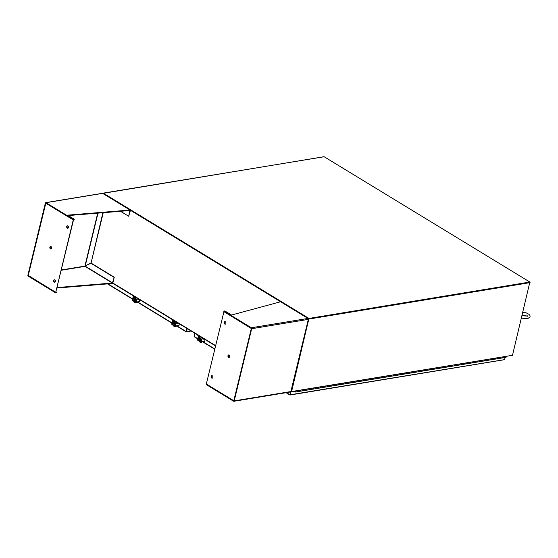 <?xml version="1.0" encoding="UTF-8"?>
<svg xmlns="http://www.w3.org/2000/svg" width="558" height="558" viewBox="0 0 558 558"><rect width="100%" height="100%" fill="white"/><g stroke="black" fill="none" stroke-linecap="round" stroke-linejoin="round"><path stroke-width="0.84" d="M290.572 392.504L289.951 394.966L290.348 394.743L290.788 391.73M323.842 156.798L103.237 193.124L308.944 318.423L291.569 391.674L512.495 355.293L290.816 391.674M102.825 193.389L323.989 156.707M512.495 355.293L529.87 282.041L324.156 156.742M308.895 318.855L291.283 391.556M308.867 318.764L103.125 193.466M290.892 391.535L308.644 318.841L308.274 318.611M308.644 318.841L291.032 391.618M233.795 400.735L251.316 328.502L223.849 311.566L223.96 311.085L224.853 310.939L231.556 315.026L280.604 301.759L130.377 210.261M308.909 318.792L102.965 193.466M194.735 333.175L194.233 336.662L194.777 333.203M289.951 394.966L291.06 391.821M290.362 391.981L290 394.597M290.348 394.743L504.39 359.652L505.262 357.462M194.233 336.662L197.755 338.594M197.016 334.57L197.762 335.065M202.394 337.89L202.763 338.113M205.204 339.599L215.541 345.897M186.749 328.313L186.212 331.78L187.063 328.502M186.212 331.78L187.321 328.662M186.972 328.446L186.26 331.417M112.674 283.241L132.637 295.405M137.275 298.181L137.645 298.453M140.086 299.939L171.969 319.357M176.607 322.133L176.977 322.405M179.411 323.891L183.847 326.59M298.976 391.291A0.635 0.446 80.6 0 1 298.725 391.479A0.635 0.446 -99.4 0 0 299.032 390.663A0.635 0.446 80.6 0 1 298.976 391.291M298.481 391.423A0.635 0.446 -99.4 0 0 298.725 391.479L296.94 391.772A0.635 0.446 -99.4 0 0 297.247 390.956A0.635 0.446 80.6 0 1 296.94 391.772L295.154 392.065A0.635 0.446 -99.4 0 0 295.461 391.249M302.548 390.705A0.635 0.446 80.6 0 1 302.296 390.893A0.635 0.446 -99.4 0 0 302.603 390.077A0.635 0.446 80.6 0 1 302.548 390.705M302.052 390.837A0.635 0.446 -99.4 0 0 302.296 390.893L300.511 391.186A0.635 0.446 -99.4 0 0 300.818 390.37A0.635 0.446 80.6 0 1 300.511 391.186L298.725 391.479M306.119 390.119A0.635 0.446 80.6 0 1 305.868 390.3A0.635 0.446 -99.4 0 0 306.175 389.484A0.635 0.446 80.6 0 1 306.119 390.119M305.624 390.251A0.635 0.446 -99.4 0 0 305.868 390.3L304.082 390.593A0.635 0.446 -99.4 0 0 304.389 389.777A0.635 0.446 80.6 0 1 304.082 390.593L302.296 390.893M309.69 389.526A0.635 0.446 80.6 0 1 309.439 389.714A0.635 0.446 -99.4 0 0 309.746 388.898A0.635 0.446 80.6 0 1 309.69 389.526M309.195 389.658A0.635 0.446 -99.4 0 0 309.439 389.714L307.653 390.007A0.635 0.446 -99.4 0 0 307.96 389.191A0.635 0.446 80.6 0 1 307.653 390.007L305.868 390.3M313.261 388.94A0.635 0.446 80.6 0 1 313.01 389.128A0.635 0.446 -99.4 0 0 313.317 388.312A0.635 0.446 80.6 0 1 313.261 388.94M312.766 389.072A0.635 0.446 -99.4 0 0 313.01 389.128L311.224 389.421A0.635 0.446 -99.4 0 0 311.531 388.605A0.635 0.446 80.6 0 1 311.224 389.421L309.439 389.714M316.832 388.354A0.635 0.446 80.6 0 1 316.581 388.535A0.635 0.446 -99.4 0 0 316.895 387.719A0.635 0.446 80.6 0 1 316.832 388.354M316.337 388.487A0.635 0.446 -99.4 0 0 316.581 388.535L314.796 388.828A0.635 0.446 -99.4 0 0 315.103 388.012A0.635 0.446 80.6 0 1 314.796 388.828L313.01 389.128M320.411 387.761A0.635 0.446 80.6 0 1 320.153 387.95A0.635 0.446 -99.4 0 0 320.466 387.133A0.635 0.446 80.6 0 1 320.411 387.761M319.915 387.894A0.635 0.446 -99.4 0 0 320.153 387.95L318.367 388.242A0.635 0.446 -99.4 0 0 318.681 387.426A0.635 0.446 80.6 0 1 318.367 388.242L316.581 388.535M323.982 387.175A0.635 0.446 80.6 0 1 323.724 387.364A0.635 0.446 -99.4 0 0 324.038 386.548A0.635 0.446 80.6 0 1 323.982 387.175M323.487 387.308A0.635 0.446 -99.4 0 0 323.724 387.364L321.938 387.657A0.635 0.446 -99.4 0 0 322.252 386.84A0.635 0.446 80.6 0 1 321.938 387.657L320.153 387.95M327.553 386.589A0.635 0.446 80.6 0 1 327.295 386.771A0.635 0.446 -99.4 0 0 327.609 385.955A0.635 0.446 80.6 0 1 327.553 386.589M327.058 386.722A0.635 0.446 -99.4 0 0 327.295 386.771L325.509 387.064A0.635 0.446 -99.4 0 0 325.823 386.248A0.635 0.446 80.6 0 1 325.509 387.064L323.724 387.364M331.124 385.996A0.635 0.446 80.6 0 1 330.873 386.185A0.635 0.446 -99.4 0 0 331.18 385.369A0.635 0.446 80.6 0 1 331.124 385.996M330.629 386.129A0.635 0.446 -99.4 0 0 330.873 386.185L329.081 386.478A0.635 0.446 -99.4 0 0 329.394 385.662A0.635 0.446 80.6 0 1 329.081 386.478L327.295 386.771M334.695 385.411A0.635 0.446 80.6 0 1 334.444 385.599A0.635 0.446 -99.4 0 0 334.751 384.783A0.635 0.446 80.6 0 1 334.695 385.411M334.2 385.543A0.635 0.446 -99.4 0 0 334.444 385.599L332.659 385.892A0.635 0.446 -99.4 0 0 332.966 385.076A0.635 0.446 80.6 0 1 332.659 385.892L330.873 386.185M338.267 384.825A0.635 0.446 80.6 0 1 338.015 385.006A0.635 0.446 -99.4 0 0 338.322 384.19A0.635 0.446 80.6 0 1 338.267 384.825M337.771 384.957A0.635 0.446 -99.4 0 0 338.015 385.006L336.23 385.299A0.635 0.446 -99.4 0 0 336.537 384.483A0.635 0.446 80.6 0 1 336.23 385.299L334.444 385.599M341.838 384.232A0.635 0.446 80.6 0 1 341.587 384.42A0.635 0.446 -99.4 0 0 341.894 383.604A0.635 0.446 80.6 0 1 341.838 384.232M341.343 384.364A0.635 0.446 -99.4 0 0 341.587 384.42L339.801 384.713A0.635 0.446 -99.4 0 0 340.108 383.897A0.635 0.446 80.6 0 1 339.801 384.713L338.015 385.006M345.409 383.646A0.635 0.446 80.6 0 1 345.158 383.834A0.635 0.446 -99.4 0 0 345.465 383.018A0.635 0.446 80.6 0 1 345.409 383.646M344.914 383.778A0.635 0.446 -99.4 0 0 345.158 383.834L343.372 384.127A0.635 0.446 -99.4 0 0 343.679 383.311A0.635 0.446 80.6 0 1 343.372 384.127L341.587 384.42M348.98 383.06A0.635 0.446 80.6 0 1 348.729 383.241A0.635 0.446 -99.4 0 0 349.036 382.425A0.635 0.446 80.6 0 1 348.98 383.06M348.485 383.193A0.635 0.446 -99.4 0 0 348.729 383.241L346.943 383.534A0.635 0.446 -99.4 0 0 347.25 382.718A0.635 0.446 80.6 0 1 346.943 383.534L345.158 383.834M352.551 382.467A0.635 0.446 80.6 0 1 352.3 382.655A0.635 0.446 -99.4 0 0 352.614 381.839A0.635 0.446 80.6 0 1 352.551 382.467M352.056 382.6A0.635 0.446 -99.4 0 0 352.3 382.655L350.515 382.948A0.635 0.446 -99.4 0 0 350.822 382.132A0.635 0.446 80.6 0 1 350.515 382.948L348.729 383.241M356.13 381.881A0.635 0.446 80.6 0 1 355.871 382.07A0.635 0.446 -99.4 0 0 356.185 381.254A0.635 0.446 80.6 0 1 356.13 381.881M355.634 382.014A0.635 0.446 -99.4 0 0 355.871 382.07L354.086 382.363A0.635 0.446 -99.4 0 0 354.4 381.546A0.635 0.446 80.6 0 1 354.086 382.363L352.3 382.655M359.701 381.295A0.635 0.446 80.6 0 1 359.443 381.477A0.635 0.446 -99.4 0 0 359.757 380.661A0.635 0.446 80.6 0 1 359.701 381.295M359.206 381.428A0.635 0.446 -99.4 0 0 359.443 381.477L357.657 381.77A0.635 0.446 -99.4 0 0 357.971 380.954A0.635 0.446 80.6 0 1 357.657 381.77L355.871 382.07M363.272 380.702A0.635 0.446 80.6 0 1 363.014 380.891A0.635 0.446 -99.4 0 0 363.328 380.075A0.635 0.446 80.6 0 1 363.272 380.702M362.777 380.835A0.635 0.446 -99.4 0 0 363.014 380.891L361.228 381.184A0.635 0.446 -99.4 0 0 361.542 380.368A0.635 0.446 80.6 0 1 361.228 381.184L359.443 381.477M366.843 380.117A0.635 0.446 80.6 0 1 366.592 380.305A0.635 0.446 -99.4 0 0 366.899 379.489A0.635 0.446 80.6 0 1 366.843 380.117M366.348 380.249A0.635 0.446 -99.4 0 0 366.592 380.305L364.806 380.598A0.635 0.446 -99.4 0 0 365.113 379.782A0.635 0.446 80.6 0 1 364.806 380.598L363.014 380.891M370.414 379.531A0.635 0.446 80.6 0 1 370.163 379.712A0.635 0.446 -99.4 0 0 370.47 378.896A0.635 0.446 80.6 0 1 370.414 379.531M369.919 379.663A0.635 0.446 -99.4 0 0 370.163 379.712L368.378 380.005A0.635 0.446 -99.4 0 0 368.685 379.189A0.635 0.446 80.6 0 1 368.378 380.005L366.592 380.305M373.986 378.938A0.635 0.446 80.6 0 1 373.734 379.126A0.635 0.446 -99.4 0 0 374.041 378.31A0.635 0.446 80.6 0 1 373.986 378.938M373.49 379.07A0.635 0.446 -99.4 0 0 373.734 379.126L371.949 379.419A0.635 0.446 -99.4 0 0 372.256 378.603A0.635 0.446 80.6 0 1 371.949 379.419L370.163 379.712M377.557 378.352A0.635 0.446 80.6 0 1 377.306 378.54A0.635 0.446 -99.4 0 0 377.613 377.724A0.635 0.446 80.6 0 1 377.557 378.352M377.062 378.484A0.635 0.446 -99.4 0 0 377.306 378.54L375.52 378.833A0.635 0.446 -99.4 0 0 375.827 378.017A0.635 0.446 80.6 0 1 375.52 378.833L373.734 379.126M381.128 377.766A0.635 0.446 80.6 0 1 380.877 377.947A0.635 0.446 -99.4 0 0 381.184 377.131A0.635 0.446 80.6 0 1 381.128 377.766M380.633 377.899A0.635 0.446 -99.4 0 0 380.877 377.947L379.091 378.24A0.635 0.446 -99.4 0 0 379.398 377.424A0.635 0.446 80.6 0 1 379.091 378.24L377.306 378.54M384.699 377.173A0.635 0.446 80.6 0 1 384.448 377.361A0.635 0.446 -99.4 0 0 384.755 376.545A0.635 0.446 80.6 0 1 384.699 377.173M384.204 377.306A0.635 0.446 -99.4 0 0 384.448 377.361L382.662 377.654A0.635 0.446 -99.4 0 0 382.969 376.838A0.635 0.446 80.6 0 1 382.662 377.654L380.877 377.947M388.27 376.587A0.635 0.446 80.6 0 1 388.019 376.776A0.635 0.446 -99.4 0 0 388.333 375.959A0.635 0.446 80.6 0 1 388.27 376.587M387.775 376.72A0.635 0.446 -99.4 0 0 388.019 376.776L386.234 377.069A0.635 0.446 -99.4 0 0 386.541 376.252A0.635 0.446 80.6 0 1 386.234 377.069L384.448 377.361M391.849 376.001A0.635 0.446 80.6 0 1 391.59 376.183A0.635 0.446 -99.4 0 0 391.904 375.367A0.635 0.446 80.6 0 1 391.849 376.001M391.353 376.134A0.635 0.446 -99.4 0 0 391.59 376.183L389.805 376.476A0.635 0.446 -99.4 0 0 390.119 375.66A0.635 0.446 80.6 0 1 389.805 376.476L388.019 376.776M395.42 375.408A0.635 0.446 80.6 0 1 395.162 375.597A0.635 0.446 -99.4 0 0 395.476 374.781A0.635 0.446 80.6 0 1 395.42 375.408M394.925 375.541A0.635 0.446 -99.4 0 0 395.162 375.597L393.376 375.89A0.635 0.446 -99.4 0 0 393.69 375.074A0.635 0.446 80.6 0 1 393.376 375.89L391.59 376.183M398.991 374.823A0.635 0.446 80.6 0 1 398.733 375.011A0.635 0.446 -99.4 0 0 399.047 374.195A0.635 0.446 80.6 0 1 398.991 374.823M398.496 374.955A0.635 0.446 -99.4 0 0 398.733 375.011L396.947 375.304A0.635 0.446 -99.4 0 0 397.261 374.488A0.635 0.446 80.6 0 1 396.947 375.304L395.162 375.597M402.562 374.237A0.635 0.446 80.6 0 1 402.311 374.418A0.635 0.446 -99.4 0 0 402.618 373.602A0.635 0.446 80.6 0 1 402.562 374.237M402.067 374.369A0.635 0.446 -99.4 0 0 402.311 374.418L400.525 374.711A0.635 0.446 -99.4 0 0 400.832 373.895A0.635 0.446 80.6 0 1 400.525 374.711L398.733 375.011M406.133 373.644A0.635 0.446 80.6 0 1 405.882 373.832A0.635 0.446 -99.4 0 0 406.189 373.016A0.635 0.446 80.6 0 1 406.133 373.644M405.638 373.776A0.635 0.446 -99.4 0 0 405.882 373.832L404.097 374.125A0.635 0.446 -99.4 0 0 404.404 373.309A0.635 0.446 80.6 0 1 404.097 374.125L402.311 374.418M409.705 373.058A0.635 0.446 80.6 0 1 409.453 373.246A0.635 0.446 -99.4 0 0 409.76 372.43A0.635 0.446 80.6 0 1 409.705 373.058M409.209 373.19A0.635 0.446 -99.4 0 0 409.453 373.246L407.668 373.539A0.635 0.446 -99.4 0 0 407.975 372.723A0.635 0.446 80.6 0 1 407.668 373.539L405.882 373.832M413.276 372.472A0.635 0.446 80.6 0 1 413.025 372.653A0.635 0.446 -99.4 0 0 413.332 371.837A0.635 0.446 80.6 0 1 413.276 372.472M412.78 372.605A0.635 0.446 -99.4 0 0 413.025 372.653L411.239 372.946A0.635 0.446 -99.4 0 0 411.546 372.13A0.635 0.446 80.6 0 1 411.239 372.946L409.453 373.246M416.847 371.879A0.635 0.446 80.6 0 1 416.596 372.067A0.635 0.446 -99.4 0 0 416.903 371.251A0.635 0.446 80.6 0 1 416.847 371.879M416.352 372.012A0.635 0.446 -99.4 0 0 416.596 372.067L414.81 372.36A0.635 0.446 -99.4 0 0 415.117 371.544A0.635 0.446 80.6 0 1 414.81 372.36L413.025 372.653M420.418 371.293A0.635 0.446 80.6 0 1 420.167 371.482A0.635 0.446 -99.4 0 0 420.474 370.665A0.635 0.446 80.6 0 1 420.418 371.293M419.923 371.426A0.635 0.446 -99.4 0 0 420.167 371.482L418.381 371.774A0.635 0.446 -99.4 0 0 418.688 370.958A0.635 0.446 80.6 0 1 418.381 371.774L416.596 372.067M423.989 370.707A0.635 0.446 80.6 0 1 423.738 370.889A0.635 0.446 -99.4 0 0 424.052 370.073A0.635 0.446 80.6 0 1 423.989 370.707M423.494 370.84A0.635 0.446 -99.4 0 0 423.738 370.889L421.953 371.182A0.635 0.446 -99.4 0 0 422.26 370.366A0.635 0.446 80.6 0 1 421.953 371.182L420.167 371.482M427.567 370.114A0.635 0.446 80.6 0 1 427.309 370.303A0.635 0.446 -99.4 0 0 427.623 369.487A0.635 0.446 80.6 0 1 427.567 370.114M427.072 370.247A0.635 0.446 -99.4 0 0 427.309 370.303L425.524 370.596A0.635 0.446 -99.4 0 0 425.838 369.78A0.635 0.446 80.6 0 1 425.524 370.596L423.738 370.889M431.139 369.529A0.635 0.446 80.6 0 1 430.881 369.717A0.635 0.446 -99.4 0 0 431.195 368.901A0.635 0.446 80.6 0 1 431.139 369.529M430.643 369.661A0.635 0.446 -99.4 0 0 430.881 369.717L429.095 370.01A0.635 0.446 -99.4 0 0 429.409 369.194A0.635 0.446 80.6 0 1 429.095 370.01L427.309 370.303M434.71 368.943A0.635 0.446 80.6 0 1 434.452 369.124A0.635 0.446 -99.4 0 0 434.766 368.308A0.635 0.446 80.6 0 1 434.71 368.943M434.215 369.075A0.635 0.446 -99.4 0 0 434.452 369.124L432.666 369.417A0.635 0.446 -99.4 0 0 432.98 368.601A0.635 0.446 80.6 0 1 432.666 369.417L430.881 369.717M438.281 368.35A0.635 0.446 80.6 0 1 438.03 368.538A0.635 0.446 -99.4 0 0 438.337 367.722A0.635 0.446 80.6 0 1 438.281 368.35M437.786 368.482A0.635 0.446 -99.4 0 0 438.03 368.538L436.244 368.831A0.635 0.446 -99.4 0 0 436.551 368.015A0.635 0.446 80.6 0 1 436.244 368.831L434.452 369.124M441.852 367.764A0.635 0.446 80.6 0 1 441.601 367.952A0.635 0.446 -99.4 0 0 441.908 367.136A0.635 0.446 80.6 0 1 441.852 367.764M441.357 367.896A0.635 0.446 -99.4 0 0 441.601 367.952L439.816 368.245A0.635 0.446 -99.4 0 0 440.123 367.429A0.635 0.446 80.6 0 1 439.816 368.245L438.03 368.538M445.424 367.178A0.635 0.446 80.6 0 1 445.172 367.359A0.635 0.446 -99.4 0 0 445.479 366.543A0.635 0.446 80.6 0 1 445.424 367.178M444.928 367.31A0.635 0.446 -99.4 0 0 445.172 367.359L443.387 367.652A0.635 0.446 -99.4 0 0 443.694 366.836A0.635 0.446 80.6 0 1 443.387 367.652L441.601 367.952M448.995 366.585A0.635 0.446 80.6 0 1 448.744 366.773A0.635 0.446 -99.4 0 0 449.05 365.957A0.635 0.446 80.6 0 1 448.995 366.585M448.499 366.718A0.635 0.446 -99.4 0 0 448.744 366.773L446.958 367.066A0.635 0.446 -99.4 0 0 447.265 366.25A0.635 0.446 80.6 0 1 446.958 367.066L445.172 367.359M452.566 365.999A0.635 0.446 80.6 0 1 452.315 366.188A0.635 0.446 -99.4 0 0 452.622 365.371A0.635 0.446 80.6 0 1 452.566 365.999M452.071 366.132A0.635 0.446 -99.4 0 0 452.315 366.188L450.529 366.48A0.635 0.446 -99.4 0 0 450.836 365.664A0.635 0.446 80.6 0 1 450.529 366.48L448.744 366.773M456.137 365.413A0.635 0.446 80.6 0 1 455.886 365.595A0.635 0.446 -99.4 0 0 456.193 364.779A0.635 0.446 80.6 0 1 456.137 365.413M455.642 365.546A0.635 0.446 -99.4 0 0 455.886 365.595L454.1 365.888A0.635 0.446 -99.4 0 0 454.407 365.072A0.635 0.446 80.6 0 1 454.1 365.888L452.315 366.188M459.708 364.82A0.635 0.446 80.6 0 1 459.457 365.009A0.635 0.446 -99.4 0 0 459.771 364.193A0.635 0.446 80.6 0 1 459.708 364.82M459.213 364.953A0.635 0.446 -99.4 0 0 459.457 365.009L457.672 365.302A0.635 0.446 -99.4 0 0 457.978 364.486A0.635 0.446 80.6 0 1 457.672 365.302L455.886 365.595M463.286 364.235A0.635 0.446 80.6 0 1 463.028 364.423A0.635 0.446 -99.4 0 0 463.342 363.607A0.635 0.446 80.6 0 1 463.286 364.235M462.791 364.367A0.635 0.446 -99.4 0 0 463.028 364.423L461.243 364.716A0.635 0.446 -99.4 0 0 461.557 363.9A0.635 0.446 80.6 0 1 461.243 364.716L459.457 365.009M466.858 363.649A0.635 0.446 80.6 0 1 466.6 363.83A0.635 0.446 -99.4 0 0 466.913 363.014A0.635 0.446 80.6 0 1 466.858 363.649M466.362 363.781A0.635 0.446 -99.4 0 0 466.6 363.83L464.814 364.123A0.635 0.446 -99.4 0 0 465.128 363.307A0.635 0.446 80.6 0 1 464.814 364.123L463.028 364.423M470.429 363.056A0.635 0.446 80.6 0 1 470.171 363.244A0.635 0.446 -99.4 0 0 470.485 362.428A0.635 0.446 80.6 0 1 470.429 363.056M469.934 363.188A0.635 0.446 -99.4 0 0 470.171 363.244L468.385 363.537A0.635 0.446 -99.4 0 0 468.699 362.721A0.635 0.446 80.6 0 1 468.385 363.537L466.6 363.83M474 362.47A0.635 0.446 80.6 0 1 473.749 362.658A0.635 0.446 -99.4 0 0 474.056 361.842A0.635 0.446 80.6 0 1 474 362.47M473.505 362.602A0.635 0.446 -99.4 0 0 473.749 362.658L471.963 362.951A0.635 0.446 -99.4 0 0 472.27 362.135A0.635 0.446 80.6 0 1 471.963 362.951L470.171 363.244M477.571 361.884A0.635 0.446 80.6 0 1 477.32 362.065A0.635 0.446 -99.4 0 0 477.627 361.249A0.635 0.446 80.6 0 1 477.571 361.884M477.076 362.016A0.635 0.446 -99.4 0 0 477.32 362.065L475.535 362.358A0.635 0.446 -99.4 0 0 475.841 361.542A0.635 0.446 80.6 0 1 475.535 362.358L473.749 362.658M481.142 361.291A0.635 0.446 80.6 0 1 480.891 361.479A0.635 0.446 -99.4 0 0 481.198 360.663A0.635 0.446 80.6 0 1 481.142 361.291M480.647 361.424A0.635 0.446 -99.4 0 0 480.891 361.479L479.106 361.772A0.635 0.446 -99.4 0 0 479.413 360.956A0.635 0.446 80.6 0 1 479.106 361.772L477.32 362.065M484.714 360.705A0.635 0.446 80.6 0 1 484.463 360.893A0.635 0.446 -99.4 0 0 484.769 360.077A0.635 0.446 80.6 0 1 484.714 360.705M484.218 360.838A0.635 0.446 -99.4 0 0 484.463 360.893L482.677 361.186A0.635 0.446 -99.4 0 0 482.984 360.37A0.635 0.446 80.6 0 1 482.677 361.186L480.891 361.479M488.285 360.119A0.635 0.446 80.6 0 1 488.034 360.301A0.635 0.446 -99.4 0 0 488.341 359.485A0.635 0.446 80.6 0 1 488.285 360.119M487.79 360.252A0.635 0.446 -99.4 0 0 488.034 360.301L486.248 360.594A0.635 0.446 -99.4 0 0 486.555 359.777A0.635 0.446 80.6 0 1 486.248 360.594L484.463 360.893M491.856 359.526A0.635 0.446 80.6 0 1 491.605 359.715A0.635 0.446 -99.4 0 0 491.912 358.899A0.635 0.446 80.6 0 1 491.856 359.526M491.361 359.659A0.635 0.446 -99.4 0 0 491.605 359.715L489.819 360.008A0.635 0.446 -99.4 0 0 490.126 359.192A0.635 0.446 80.6 0 1 489.819 360.008L488.034 360.301M495.427 358.94A0.635 0.446 80.6 0 1 495.176 359.129A0.635 0.446 -99.4 0 0 495.49 358.313A0.635 0.446 80.6 0 1 495.427 358.94M494.932 359.073A0.635 0.446 -99.4 0 0 495.176 359.129L493.391 359.422A0.635 0.446 -99.4 0 0 493.697 358.606A0.635 0.446 80.6 0 1 493.391 359.422L491.605 359.715M499.005 358.355A0.635 0.446 80.6 0 1 498.747 358.536A0.635 0.446 -99.4 0 0 499.061 357.72A0.635 0.446 80.6 0 1 499.005 358.355M498.51 358.487A0.635 0.446 -99.4 0 0 498.747 358.536L496.962 358.829A0.635 0.446 -99.4 0 0 497.276 358.013A0.635 0.446 80.6 0 1 496.962 358.829L495.176 359.129M502.577 357.762A0.635 0.446 80.6 0 1 502.319 357.95A0.635 0.446 -99.4 0 0 502.632 357.134A0.635 0.446 80.6 0 1 502.577 357.762M502.081 357.894A0.635 0.446 -99.4 0 0 502.319 357.95L500.533 358.243A0.635 0.446 -99.4 0 0 500.847 357.427A0.635 0.446 80.6 0 1 500.533 358.243L498.747 358.536M502.319 357.95L504.104 357.657A0.635 0.446 -99.4 0 0 504.418 356.841A0.635 0.446 80.6 0 1 504.104 357.657L505.89 357.364A0.635 0.446 -99.4 0 0 506.204 356.548M294.464 391.416L295.098 391.751L295.231 391.291M295.266 391.388L294.603 391.486A0.635 0.446 -99.4 0 1 294.596 391.395M294.038 391.486L294.91 392.016A0.635 0.446 -99.4 0 0 295.154 392.065M201.543 339.215A1.011 0.37 -166.4 0 1 200.803 338.943A1.011 0.37 -166.4 0 1 200.524 338.587A1.011 0.37 -166.4 0 1 200.964 338.392M205.267 339.592L204.089 339.466L204.193 339.027L202.889 338.232A0.942 0.663 -99.4 0 0 202.045 338.692L202.045 338.692M202.61 338.629L204.089 339.466M204.193 339.027L204.591 339.18M199.45 339.271A0.886 0.621 -99.4 0 1 199.087 338.127L199.136 336.446L197.832 335.651L197.769 335.023L197.832 335.651M201.047 337.025L199.673 337.248L199.415 338.329L201.047 338.057M199.673 337.248A0.942 0.663 -99.4 0 0 199.248 336.014L197.937 335.219M201.347 339.968L199.415 338.329M199.548 338.873L199.443 339.306L201.243 340.401M201.208 340.54L200.559 340.066M200.21 339.773A1.269 0.467 13.6 0 0 199.924 339.982A1.269 0.467 13.6 0 0 200.266 340.429A1.269 0.467 13.6 0 0 201.159 340.757M199.938 340.108A1.269 0.467 13.6 0 0 199.869 340.213A1.269 0.467 13.6 0 0 200.21 340.659A1.269 0.467 13.6 0 0 201.103 340.987M202.394 337.841L201.333 337.806L201.85 337.506M199.541 341.824L199.827 342.089L199.931 341.636M200.189 341.796L200.085 342.249L200.496 341.977L200.936 342.5L201.745 341.998M201.494 342.507A1.116 0.412 13.6 0 1 201.452 342.514A1.116 0.412 13.6 0 1 201.047 342.514L202.003 341.949M200.085 342.249L200.092 342.256A1.116 0.412 13.6 0 0 200.936 342.5M199.883 340.338L200.852 340.924M198.99 336.816A0.635 0.391 121.3 0 0 198.404 337.464L198.076 337.269A0.635 0.391 -58.7 0 1 198.662 336.62L199.68 336.704M198.076 337.269L197.553 339.424A0.739 0.516 -99.4 0 0 197.895 340.394L200.643 342.068A0.739 0.516 -99.4 0 0 201.305 341.705L201.501 339.348L200.845 341.656L197.999 339.955L198.404 337.464M201.501 339.348A0.635 0.391 -58.7 0 1 202.08 338.699L203.007 338.804M201.305 341.705L204.765 341.133L205.135 339.613M204.765 341.133A0.739 0.516 80.6 0 1 204.388 341.559L200.922 342.131M204.619 339.641L204.193 339.968L204.193 339.515M202.408 338.901A0.635 0.391 121.3 0 0 201.822 339.55M198.662 336.62L199.227 336.523M175.756 323.507A1.011 0.37 -166.4 0 1 175.01 323.235A1.011 0.37 -166.4 0 1 174.738 322.88A1.011 0.37 -166.4 0 1 175.177 322.684M179.474 323.884L178.302 323.759L178.407 323.319L177.102 322.524A0.942 0.663 -99.4 0 0 176.258 322.984L176.251 323.005M176.823 322.922L178.302 323.759M178.407 323.319L178.797 323.473M173.664 323.563A0.886 0.621 -99.4 0 1 173.301 322.419L173.35 320.738L172.045 319.943L171.976 319.315L172.045 319.943M175.261 321.317L173.887 321.541L173.622 322.622L175.254 322.35M173.887 321.541A0.942 0.663 -99.4 0 0 173.454 320.306L172.15 319.504M175.561 324.261L173.622 322.622M173.754 323.166L173.65 323.598L175.456 324.693M175.421 324.833L174.773 324.358M174.424 324.065A1.269 0.467 13.6 0 0 174.138 324.275A1.269 0.467 13.6 0 0 174.48 324.721A1.269 0.467 13.6 0 0 175.365 325.049M174.152 324.4A1.269 0.467 13.6 0 0 174.082 324.505A1.269 0.467 13.6 0 0 174.424 324.951A1.269 0.467 13.6 0 0 175.31 325.279M176.516 322.552L176.607 322.175L175.372 321.875L176.056 321.799M173.747 326.116L174.033 326.381L174.145 325.928M174.403 326.088L174.291 326.542L174.71 326.27L175.149 326.793L175.833 326.779L175.951 326.291M175.707 326.8A1.116 0.412 13.6 0 1 175.665 326.807A1.116 0.412 13.6 0 1 175.261 326.807L176.216 326.242M174.291 326.542L174.298 326.549A1.116 0.412 13.6 0 0 175.149 326.793M174.096 324.63L175.059 325.216M173.196 321.108A0.635 0.391 121.3 0 0 172.61 321.757L172.289 321.554A0.635 0.391 -58.7 0 1 172.868 320.913L173.894 320.996M172.289 321.554L171.766 323.717A0.739 0.516 -99.4 0 0 172.101 324.686L174.849 326.36A0.739 0.516 -99.4 0 0 175.512 325.998L175.707 323.64L175.059 325.949L172.206 324.247L172.61 321.757M178.825 323.933L178.441 323.828M175.707 323.64A0.635 0.391 -58.7 0 1 176.293 322.991L177.214 323.096M175.512 325.998L178.979 325.426L179.348 323.905M178.979 325.426A0.739 0.516 80.6 0 1 178.595 325.851L175.135 326.423M176.621 323.194A0.635 0.391 121.3 0 0 176.035 323.842M172.868 320.913L173.44 320.815M136.424 299.548A1.011 0.37 -166.4 0 1 135.685 299.276A1.011 0.37 -166.4 0 1 135.406 298.921A1.011 0.37 -166.4 0 1 135.845 298.732M140.142 299.925L138.97 299.799L139.075 299.367L137.77 298.572A0.942 0.663 -99.4 0 0 136.926 299.032L136.926 299.046M137.491 298.969L138.97 299.799M139.075 299.367L139.472 299.513M134.332 299.604A0.886 0.621 -99.4 0 1 133.969 298.467L134.018 296.786L132.713 295.991L132.651 295.363L132.713 295.991M135.929 297.358L134.555 297.588L134.297 298.663L135.929 298.397M134.555 297.588A0.942 0.663 -99.4 0 0 134.129 296.347L132.818 295.552M136.229 300.302L134.297 298.663M134.429 299.207L134.325 299.646L136.124 300.741M136.089 300.874L135.441 300.406M135.092 300.113A1.269 0.467 13.6 0 0 134.806 300.316A1.269 0.467 13.6 0 0 135.148 300.762A1.269 0.467 13.6 0 0 136.04 301.097M134.82 300.441A1.269 0.467 13.6 0 0 134.75 300.546A1.269 0.467 13.6 0 0 135.092 300.992A1.269 0.467 13.6 0 0 135.985 301.327M137.184 298.593L137.275 298.216L136.04 297.916L136.731 297.846M134.422 302.164A1.283 0.474 -166.4 0 1 134.422 302.157L134.708 302.429L134.813 301.976M135.071 302.129L134.966 302.582L135.378 302.317L135.817 302.841L136.501 302.827L136.626 302.331M136.375 302.841A1.116 0.412 13.6 0 1 136.333 302.848A1.116 0.412 13.6 0 1 135.929 302.854L136.884 302.29M134.966 302.582L134.973 302.589A1.116 0.412 13.6 0 0 135.817 302.841M134.764 300.671L135.733 301.264M133.871 297.156A0.635 0.391 121.3 0 0 133.285 297.805L132.957 297.602A0.635 0.391 -58.7 0 1 133.543 296.954L134.562 297.037M132.957 297.602L132.434 299.765A0.739 0.516 -99.4 0 0 132.776 300.734L135.524 302.408A0.739 0.516 -99.4 0 0 136.18 302.045L136.382 299.688L135.727 301.99L132.881 300.295L133.285 297.805M136.382 299.688A0.635 0.391 -58.7 0 1 136.961 299.039L137.889 299.137M136.18 302.045L139.646 301.473L140.016 299.946M139.646 301.473A0.739 0.516 80.6 0 1 139.27 301.899L135.803 302.464M139.5 299.974L139.075 300.309L139.075 299.855M137.289 299.241A0.635 0.391 121.3 0 0 136.703 299.883M133.543 296.954L134.108 296.863M233.683 400.756L206.307 384.078L206.188 384.553L233.565 401.23A0.725 0.509 80.6 0 0 234.214 400.874L251.672 328.718A0.725 0.509 80.6 0 0 251.337 327.762L223.96 311.085M290.209 391.904A0.725 0.509 -99.4 0 0 290.858 391.549L308.309 319.392A0.725 0.509 -99.4 0 0 307.981 318.437L308.232 318.953L307.981 318.437L251.337 327.762M234.214 400.874L290.858 391.549L290.906 391.032M280.953 301.976A0.725 0.446 121.3 0 0 280.604 301.759L307.981 318.437M225.034 321.666A1.269 0.893 -99.4 0 0 224.518 322.803A1.269 0.893 -99.4 0 0 225.146 324.01A1.269 0.893 -99.4 0 0 225.439 324.114M225.327 321.778A1.269 0.893 -99.4 0 0 224.839 321.673A1.269 0.893 -99.4 0 0 224.142 322.726A1.269 0.893 -99.4 0 0 224.769 324.072A1.269 0.893 -99.4 0 0 225.251 324.177A1.269 0.893 -99.4 0 0 225.948 323.124A1.269 0.893 -99.4 0 0 225.327 321.778M212.375 378.108A1.269 0.893 80.6 0 1 212.082 377.996A1.269 0.893 80.6 0 1 211.461 376.79A1.269 0.893 80.6 0 1 211.97 375.66M211.705 378.059A1.269 0.893 80.6 0 1 211.084 376.72A1.269 0.893 80.6 0 1 211.782 375.66A1.269 0.893 80.6 0 1 212.263 375.764A1.269 0.893 80.6 0 1 212.891 377.11A1.269 0.893 80.6 0 1 212.193 378.164A1.269 0.893 80.6 0 1 211.705 378.059M229.219 357.399A1.269 0.893 80.6 0 1 228.926 357.287A1.269 0.893 80.6 0 1 228.306 356.081A1.269 0.893 80.6 0 1 228.815 354.944M228.557 357.35A1.269 0.893 80.6 0 1 227.929 356.004A1.269 0.893 80.6 0 1 228.627 354.951A1.269 0.893 80.6 0 1 229.108 355.055A1.269 0.893 80.6 0 1 229.736 356.402A1.269 0.893 80.6 0 1 229.038 357.455A1.269 0.893 80.6 0 1 228.557 357.35M223.828 311.643L251.337 328.404L233.837 400.756L206.327 384.002L223.946 311.629M74.277 219.224L73.384 219.378L46.007 202.7A0.725 0.509 80.6 0 0 45.358 203.056L27.9 275.213A0.725 0.509 80.6 0 0 28.235 276.168L55.612 292.845L55.723 292.364L28.256 275.429L45.819 203.161L73.272 219.852L74.165 219.706L74.277 219.224L67.574 215.144L130.021 210.045A0.725 0.446 -58.7 0 1 130.377 210.617L128.661 216.246L120.521 211.294M103.244 212.703L91.087 262.944L84.9 266.103L91.149 263.132L114.264 277.207L112.249 283.513L57.132 288.012M57.251 287.537L112.367 283.039L84.99 266.361L61.436 270.239M55.723 292.364L56.623 292.218L55.612 292.845M56.623 292.218L56.184 291.953M46.007 202.7L102.644 193.368L103.091 194.003L102.644 193.368A0.725 0.509 -99.4 0 0 102.372 193.312L45.728 202.638M73.384 219.378L73.272 219.852M68.257 215.555L129.909 210.526L130.021 210.045L102.644 193.368M129.909 210.526L128.661 216.246M102.881 212.731L91.087 262.944M97.999 213.128L85.2 266.033L90.717 263.006M114.264 277.207L112.918 282.773A0.725 0.446 -58.7 0 1 112.249 283.513M90.78 263.188L113.895 277.27M54.51 279.753A1.269 0.893 -99.4 0 0 54 280.883A1.269 0.893 -99.4 0 0 54.621 282.09A1.269 0.893 -99.4 0 0 54.914 282.202M54.245 282.153A1.269 0.893 -99.4 0 0 54.733 282.257A1.269 0.893 -99.4 0 0 55.43 281.204A1.269 0.893 -99.4 0 0 54.803 279.858A1.269 0.893 -99.4 0 0 54.321 279.753A1.269 0.893 -99.4 0 0 53.624 280.807A1.269 0.893 -99.4 0 0 54.245 282.153M67.978 228.208A1.269 0.893 80.6 0 1 67.685 228.103A1.269 0.893 80.6 0 1 67.058 226.897A1.269 0.893 80.6 0 1 67.574 225.76M67.867 225.871A1.269 0.893 80.6 0 1 68.488 227.211A1.269 0.893 80.6 0 1 67.79 228.271A1.269 0.893 80.6 0 1 67.309 228.166A1.269 0.893 80.6 0 1 66.681 226.82A1.269 0.893 80.6 0 1 67.379 225.767A1.269 0.893 80.6 0 1 67.867 225.871M51.127 248.924A1.269 0.893 80.6 0 1 50.841 248.812A1.269 0.893 80.6 0 1 50.213 247.606A1.269 0.893 80.6 0 1 50.729 246.476M51.015 246.58A1.269 0.893 80.6 0 1 51.643 247.926A1.269 0.893 80.6 0 1 50.945 248.98A1.269 0.893 80.6 0 1 50.464 248.875A1.269 0.893 80.6 0 1 49.836 247.529A1.269 0.893 80.6 0 1 50.534 246.476A1.269 0.893 80.6 0 1 51.015 246.58M55.744 292.287L28.235 275.526L45.735 203.175L73.244 219.929L55.744 292.287L73.53 219.81M73.244 219.929L73.621 219.866M309.153 319.009L530.079 282.627M308.944 318.423L529.87 282.041M112.835 283.011L215.611 345.611M289.728 394.611L286.47 392.623M214.802 348.973L203 341.789M190.92 330.852L186.616 331.564M185.995 331.424L177.214 326.081M171.969 322.88L137.882 302.122M132.637 298.928L107.91 283.869M200.524 338.587L200.441 338.943A1.011 0.37 13.6 0 0 200.713 339.299A1.011 0.37 13.6 0 0 201.445 339.564M201.417 339.689A1.116 0.412 -166.4 0 1 200.622 339.397A1.116 0.412 -166.4 0 1 200.461 338.866M200.496 338.713L199.604 338.859M197.881 339.62L199.52 339.355M199.973 339.634L197.999 339.955M174.738 322.88L174.654 323.228A1.011 0.37 13.6 0 0 174.926 323.584A1.011 0.37 13.6 0 0 175.658 323.856M175.624 323.982A1.116 0.412 -166.4 0 1 174.828 323.689A1.116 0.412 -166.4 0 1 174.668 323.159M174.71 323.005L173.81 323.152M172.094 323.912L173.726 323.647M174.187 323.926L172.206 324.247M135.406 298.921L135.322 299.276A1.011 0.37 13.6 0 0 135.594 299.632A1.011 0.37 13.6 0 0 136.326 299.904M136.298 300.03A1.116 0.412 -166.4 0 1 135.503 299.737A1.116 0.412 -166.4 0 1 135.343 299.2M135.378 299.053L134.485 299.2M132.762 299.96L134.401 299.688M134.855 299.967L132.881 300.295M308.309 319.392L251.672 328.718M97.706 213.156L84.9 266.103L61.506 269.953M112.549 282.836L85.269 266.215M215.555 345.855L112.702 283.213M290.118 395.001L504.558 359.687M194.1 336.641L197.699 338.832M202.645 341.845L214.739 349.217M286.108 392.686L289.811 394.938M186.386 331.815L191.199 331.027M107.506 283.903L132.581 299.172M137.526 302.185L171.906 323.124M176.851 326.137L186.079 331.759M527.31 316.253L527.54 315.856L524.973 315.995L522.169 315.312M521.493 318.102L527.484 318.82L530.1 316.86L529.919 315.458L528.998 314.328L526.354 312.926L522.93 312.152M526.431 316.058L522.253 314.963M202.394 337.883L202.303 338.26M201.159 337.583L200.824 338.957M175.372 321.875L175.038 323.249M136.04 297.916L135.706 299.297M233.844 401.293L290.481 391.967M291.088 391.36L308.511 319.322M308.169 318.458L280.82 301.794M130.244 210.08L102.895 193.424"/></g></svg>
